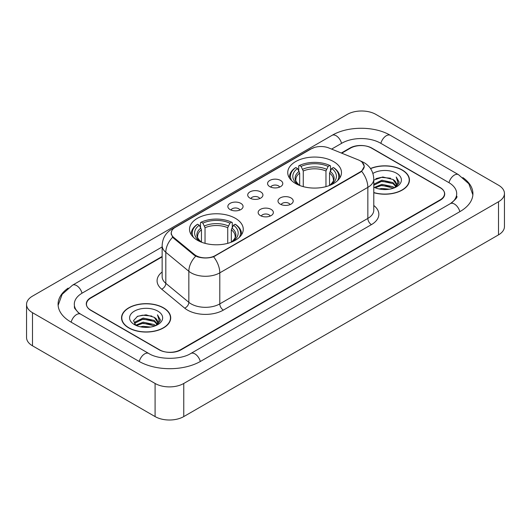 <?xml version="1.0" encoding="UTF-8"?>
<svg xmlns="http://www.w3.org/2000/svg" width="531" height="531" viewBox="0 0 531 531"><rect width="100%" height="100%" fill="white"/><g stroke="black" fill="none" stroke-linecap="round" stroke-linejoin="round"><path stroke-width="0.8" d="M235.386 218.314A26.869 15.512 0 0 0 206.108 214.949A26.869 15.512 0 0 0 189.521 229.279A26.869 15.512 0 0 0 197.386 240.251A26.869 15.512 0 0 0 226.671 243.61A26.869 15.512 0 0 0 243.258 229.279A26.869 15.512 0 0 0 235.386 218.314M333.614 161.603A26.869 15.512 0 0 0 304.329 158.238A26.869 15.512 0 0 0 287.742 172.568A26.869 15.512 0 0 0 295.614 183.54A26.869 15.512 0 0 0 324.892 186.905A26.869 15.512 0 0 0 341.479 172.568A26.869 15.512 0 0 0 333.614 161.603M269.801 186.646A7.607 4.387 180 0 1 268.294 185.405A7.607 4.387 180 0 1 270.81 179.949A7.607 4.387 180 0 1 280.554 180.434A7.607 4.387 180 0 1 282.067 185.405A7.607 4.387 180 0 1 269.801 186.646M279.631 187.098A4.56 2.635 0 0 0 278.403 185.817A4.56 2.635 0 0 0 273.91 185.153A4.56 2.635 0 0 0 270.73 187.098M249.942 198.109A7.607 4.387 180 0 1 248.435 196.868A7.607 4.387 180 0 1 250.951 191.412A7.607 4.387 180 0 1 260.694 191.903A7.607 4.387 180 0 1 262.208 196.868A7.607 4.387 180 0 1 249.942 198.109M259.772 198.567A4.56 2.635 0 0 0 258.544 197.286A4.56 2.635 0 0 0 254.05 196.616A4.56 2.635 0 0 0 250.871 198.567M230.082 209.579A7.607 4.387 180 0 1 228.576 208.338A7.607 4.387 180 0 1 231.091 202.875A7.607 4.387 180 0 1 240.835 203.366A7.607 4.387 180 0 1 242.348 208.338A7.607 4.387 180 0 1 230.082 209.579M239.912 210.03A4.56 2.635 0 0 0 238.684 208.749A4.56 2.635 0 0 0 234.191 208.079A4.56 2.635 0 0 0 231.012 210.03M280.235 204.136A7.607 4.387 180 0 1 278.722 202.895A7.607 4.387 180 0 1 281.244 197.432A7.607 4.387 180 0 1 290.988 197.924A7.607 4.387 180 0 1 292.495 202.895A7.607 4.387 180 0 1 280.235 204.136M290.059 204.588A4.56 2.635 0 0 0 288.837 203.307A4.56 2.635 0 0 0 284.344 202.636A4.56 2.635 0 0 0 281.158 204.588M260.376 215.599A7.607 4.387 180 0 1 258.862 214.358A7.607 4.387 180 0 1 261.385 208.902A7.607 4.387 180 0 1 271.129 209.393A7.607 4.387 180 0 1 272.635 214.358A7.607 4.387 180 0 1 260.376 215.599M270.199 216.057A4.56 2.635 0 0 0 268.978 214.77A4.56 2.635 0 0 0 264.484 214.106A4.56 2.635 0 0 0 261.298 216.057M358.312 159.891A13.687 7.905 180 0 1 360.137 160.774A13.687 7.905 180 0 1 364.147 166.362A13.687 7.905 180 0 1 360.137 171.951L215.314 255.564A13.687 7.905 180 0 1 194.419 254.508L173.75 237.47A13.687 7.905 180 0 1 171.281 232.936A13.687 7.905 180 0 1 175.29 227.348L311.259 148.839A13.687 7.905 180 0 1 328.795 147.957L358.312 159.891M162.147 256.871L90.92 297.991A15.207 8.781 0 0 0 86.467 304.203A15.207 8.781 0 0 0 90.92 310.409L159.034 349.737A15.207 8.781 0 0 0 180.54 349.737L440.08 199.895A15.207 8.781 0 0 0 444.533 193.682A15.207 8.781 0 0 0 440.08 187.476L371.965 148.149A15.207 8.781 0 0 0 350.46 148.149L341.732 153.187M451.642 202.835A27.373 15.804 0 0 0 456.7 193.682A27.373 15.804 0 0 0 448.682 182.505L380.574 143.184A27.373 15.804 0 0 0 341.858 143.184L331.616 149.098M162.147 246.935L82.318 293.026A27.373 15.804 0 0 0 74.3 304.203A27.373 15.804 0 0 0 79.358 313.356M155.092 383.468A20.278 11.709 0 0 0 183.766 383.468L498.509 201.753A20.278 11.709 0 0 0 504.45 193.476A20.278 11.709 0 0 0 498.509 185.2L375.908 114.417A20.278 11.709 0 0 0 347.234 114.417L32.491 296.132A20.278 11.709 0 0 0 26.55 304.409A20.278 11.709 0 0 0 32.491 312.686L155.092 383.468L155.092 416.583A20.278 11.709 0 0 0 183.766 416.583L498.509 234.868A20.278 11.709 0 0 0 504.45 226.591L504.45 193.476M26.55 304.409L26.55 337.524A20.278 11.709 0 0 0 32.491 345.8L155.092 416.583M68.16 288.107A43.602 25.169 0 0 0 58.078 304.203A43.602 25.169 0 0 0 70.849 321.998L138.956 361.326A43.602 25.169 0 0 0 200.618 361.326L460.151 211.484A43.602 25.169 0 0 0 472.922 193.682A43.602 25.169 0 0 0 462.84 177.586M373.784 192.693A24.585 14.198 0 0 0 409.461 180.022A24.585 14.198 0 0 0 402.259 169.986A24.585 14.198 0 0 0 370.492 168.506M163.515 307.827A24.585 14.198 0 0 0 136.719 304.748A24.585 14.198 0 0 0 121.539 317.863A24.585 14.198 0 0 0 128.741 327.899A24.585 14.198 0 0 0 155.537 330.979A24.585 14.198 0 0 0 170.716 317.863A24.585 14.198 0 0 0 163.515 307.827M121.791 319.138A24.585 14.198 0 0 0 121.705 319.516M362.188 162.287L364.326 166.283L361.644 171.294L360.317 172.256L213.595 256.765C208.165 258.405 202.742 258.405 197.32 256.765L194.24 255.212L173.571 238.173L172.655 237.238L171.101 233.288L171.798 230.773M162.147 256.46L90.741 297.685A15.207 8.781 0 0 0 86.287 303.891A15.207 8.781 0 0 0 90.741 310.104L159.572 349.836A15.207 8.781 0 0 0 181.078 349.836L440.259 200.2A15.207 8.781 0 0 0 444.712 193.994A15.207 8.781 0 0 0 440.259 187.782L371.428 148.049A15.207 8.781 0 0 0 349.922 148.049L341.314 153.014M170.544 319.516A24.585 14.198 0 0 0 170.464 319.138M409.295 181.682A24.585 14.198 0 0 0 409.209 181.303M373.784 192.527A24.333 14.052 0 0 0 409.209 180.022A24.333 14.052 0 0 0 402.08 170.086A24.333 14.052 0 0 0 370.585 168.652M379.107 188.97L381.908 188.465L389.356 189.209M382.386 189.461L386.037 189.54M374.448 187.383L381.908 184.323L392.98 186.726L394.38 187.828M375.158 187.742L381.908 185.359L393.537 188.153M373.784 184.211L381.908 180.188L392.98 182.591L395.94 185.89M373.784 185.246L381.908 181.224L392.98 183.626L395.675 186.374M394.44 187.808A11.463 6.618 0 0 0 396.332 184.164A11.463 6.618 0 0 0 392.98 179.485L396.325 184.41M373.784 187.098A16.527 9.545 0 0 0 396.564 186.773A16.527 9.545 0 0 0 396.564 173.272A16.527 9.545 0 0 0 372.908 173.438M392.98 179.485L382.765 176.962L373.784 180.128M395.562 187.304L398.967 182.943L399.073 181.921L396.239 177.002L397.898 182.505L394.619 187.728M396.239 177.002L399.073 182.12M375.888 178.655L381.198 177.361L390.544 178.21M377.773 182.153L381.198 181.502L390.199 182.252M377.773 186.295L381.198 185.638L390.199 186.388M128.92 327.8A24.333 14.052 0 0 0 155.437 330.84A24.333 14.052 0 0 0 170.464 317.863A24.333 14.052 0 0 0 163.336 307.927A24.333 14.052 0 0 0 136.812 304.88A24.333 14.052 0 0 0 121.791 317.863A24.333 14.052 0 0 0 128.92 327.8M140.363 326.804L143.158 326.306L150.612 327.05M143.635 327.295L147.286 327.381M135.697 325.224L143.158 322.164L154.229 324.567L155.629 325.669M136.407 325.583L143.158 323.2L154.786 325.988M134.774 324.375L135.06 322.012L143.158 318.023L154.229 320.425L157.189 323.724M134.708 324.076L135.06 323.047L143.158 319.058L154.229 321.461L156.924 324.215M155.696 325.642A11.463 6.618 0 0 0 157.588 321.998A11.463 6.618 0 0 0 154.229 317.326L157.581 322.251M157.813 311.113A16.527 9.545 0 0 0 134.436 311.113A16.527 9.545 0 0 0 134.436 324.614A16.527 9.545 0 0 0 157.813 324.607A16.527 9.545 0 0 0 157.813 311.113M154.229 317.326L146.065 314.817L137.602 316.27L133.52 320.605L135.836 325.33M156.811 325.145L160.223 320.784L160.329 319.762L157.488 314.837L159.147 320.346L155.875 325.569M157.488 314.837L160.329 319.961M137.137 316.496L142.447 315.202L151.793 316.051M139.029 319.994L142.447 319.343L151.454 320.087M139.029 324.129L142.447 323.479L151.454 324.229M299.676 185.465L299.676 173.086L297.506 168.493A21.798 12.585 0 0 0 297.506 184.104L297.101 184.337M298.714 170.57L298.714 165.878L299.438 165.466A24.134 13.932 0 0 1 329.791 165.466L328.131 166.422A21.798 12.585 0 0 0 301.097 166.422L303.261 171.015L303.261 186.633M325.961 186.633L325.961 171.015L328.131 166.422M291.705 180.679A24.134 13.932 0 0 1 295.847 167.537L295.13 167.949A25.143 14.516 0 0 0 289.468 177.122A25.143 14.516 0 0 0 289.528 178.131M329.791 165.466L330.508 165.878L330.508 170.57M295.847 167.537L297.506 168.493M301.097 166.422L299.438 165.466M297.506 184.104L299.497 185.399M339.694 178.131A25.143 14.516 0 0 0 339.754 177.122A25.143 14.516 0 0 0 334.092 167.949L333.375 167.537A24.134 13.932 0 0 1 337.517 180.679M332.121 184.337L331.716 184.104A21.798 12.585 0 0 0 331.716 168.493L333.375 167.537M329.724 185.399L331.716 184.104M331.716 168.493L329.545 173.086L329.545 185.465M201.455 242.176L201.455 229.797L199.284 225.204A21.798 12.585 0 0 0 199.284 240.808L198.879 241.047M200.492 227.275L200.492 222.589L201.209 222.17A24.134 13.932 0 0 1 231.562 222.17L229.903 223.133A21.798 12.585 0 0 0 202.869 223.133L205.039 227.726L205.039 243.344M227.739 243.344L227.739 227.726L229.903 223.133M193.483 237.39A24.134 13.932 0 0 1 197.625 224.241L196.908 224.653A25.143 14.516 0 0 0 191.246 233.832A25.143 14.516 0 0 0 191.306 234.841M231.562 222.17L232.286 222.589L232.286 227.275M197.625 224.241L199.284 225.204M202.869 223.133L201.209 222.17M199.284 240.808L201.276 242.109M241.472 234.841A25.143 14.516 0 0 0 241.532 233.832A25.143 14.516 0 0 0 235.87 224.653L235.153 224.241A24.134 13.932 0 0 1 239.295 237.39M233.899 241.047L233.494 240.808A21.798 12.585 0 0 0 233.494 225.204L235.153 224.241M231.503 242.109L233.494 240.808M233.494 225.204L231.324 229.797L231.324 242.176M173.75 237.47L173.75 238.319M194.419 254.508L194.419 255.358M215.314 255.564L215.314 255.969M360.137 171.951L360.137 172.356M200.313 361.498A8.111 4.686 -120 0 0 190.821 353.473C180.852 359.918 158.723 359.918 148.746 353.473L80.639 314.146L78.243 312.56L74.639 308.299L74.3 306.686M139.261 361.498A8.111 4.686 -60 0 1 144.691 353.872A8.111 4.686 -60 0 1 148.746 353.473M71.154 322.178A8.111 4.686 -60 0 1 76.583 314.551A8.111 4.686 -60 0 1 80.639 314.146M58.125 305.345L62.16 294.313L72.528 285.174A8.111 4.686 60 0 1 82.013 293.205M72.528 285.174L332.067 135.332A8.111 4.686 60 0 1 341.552 143.357M332.067 135.332C347.885 125.92 374.541 125.92 390.365 135.332A8.111 4.686 120 0 0 386.309 135.73A8.111 4.686 120 0 0 380.88 143.357M472.875 194.824L468.84 183.792L458.472 174.653A8.111 4.686 120 0 0 454.417 175.057A8.111 4.686 120 0 0 448.987 182.684M459.846 211.657A8.111 4.686 -120 0 0 450.361 203.632L190.821 353.473M183.766 416.583L183.766 383.468M32.491 345.8L32.491 312.686M498.509 234.868L498.509 201.753M373.784 205.497A25.349 14.636 180 0 1 371.428 224.626L223.378 310.104A5.071 2.927 60 0 1 219.794 303.891L367.844 218.414A20.278 11.709 0 0 0 373.784 210.137L373.784 179.093A20.278 11.709 180 0 1 367.844 187.37A17.742 10.242 -120 0 0 361.644 171.294M223.378 310.104A25.349 14.636 180 0 1 187.529 310.104A25.349 14.636 180 0 1 184.688 308.146L161.663 289.156A25.349 14.636 180 0 1 162.147 271.985M191.114 303.891A20.278 11.709 0 0 0 219.794 303.891L219.794 272.848A20.278 11.709 180 0 1 191.114 272.848A20.278 11.709 180 0 1 188.844 271.281L165.811 252.291A20.278 11.709 180 0 1 162.147 245.581L162.147 276.624A20.278 11.709 0 0 0 165.811 283.342L188.844 302.331A20.278 11.709 0 0 0 191.114 303.891M373.784 179.093C373.439 171.798 370.24 166.329 364.173 162.692L361.611 161.444A17.742 8.31 112 0 0 360.854 161.225M213.595 256.765A17.742 10.242 60 0 1 219.794 272.848L367.844 187.37L367.844 218.414A5.071 2.927 60 0 0 371.428 224.626M173.67 228.469A17.742 10.242 -120 0 0 171.759 229.18C165.692 232.817 162.486 238.286 162.147 245.581M171.759 229.18L309.951 149.39A17.742 10.242 60 0 1 311.292 148.826M172.655 237.238A17.742 11.868 129.5 0 0 165.811 252.291L165.811 283.342A5.071 3.392 -50.5 0 1 161.663 289.156M195.753 256.154A17.742 11.868 129.5 0 0 188.844 271.281L188.844 302.331A5.071 3.392 -50.5 0 1 184.688 308.146M299.676 173.086A18.758 10.832 0 0 0 295.853 179.637C295.342 180.593 296.471 182.412 299.238 185.093M325.961 171.015A18.758 10.832 0 0 0 303.261 171.015M299.145 171.314A19.501 11.257 0 0 0 299.145 185.034M326.492 169.25A19.501 11.257 0 0 0 302.73 169.25M330.076 185.034A19.501 11.257 0 0 0 330.076 171.314M329.983 185.093C332.751 182.418 333.88 180.6 333.368 179.637A18.758 10.832 0 0 0 329.545 173.086M201.455 229.797A18.758 10.832 0 0 0 197.632 236.348C197.12 237.304 198.249 239.123 201.017 241.804M227.739 227.726A18.758 10.832 0 0 0 205.039 227.726M200.924 228.025A19.501 11.257 0 0 0 200.924 241.744M228.27 225.954A19.501 11.257 0 0 0 204.508 225.954M231.855 241.744A19.501 11.257 0 0 0 231.855 228.025M231.762 241.804C234.529 239.129 235.658 237.311 235.147 236.348A18.758 10.832 0 0 0 231.324 229.797M171.281 232.936L171.281 234.616M364.147 166.362L364.147 167.57M456.7 196.165C457.828 196.988 455.717 199.477 450.361 203.632M390.365 135.332L458.472 174.653M309.951 149.39L314.584 147.432M361.611 161.444L360.509 160.999M409.209 182.053L409.209 180.022M170.464 319.894L170.464 317.863M134.668 324.249L134.668 323.558M121.791 319.894L121.791 317.863M289.468 178.038L289.468 177.122M339.754 178.038L339.754 177.122M191.246 234.748L191.246 233.832M241.532 234.748L241.532 233.832"/></g></svg>

